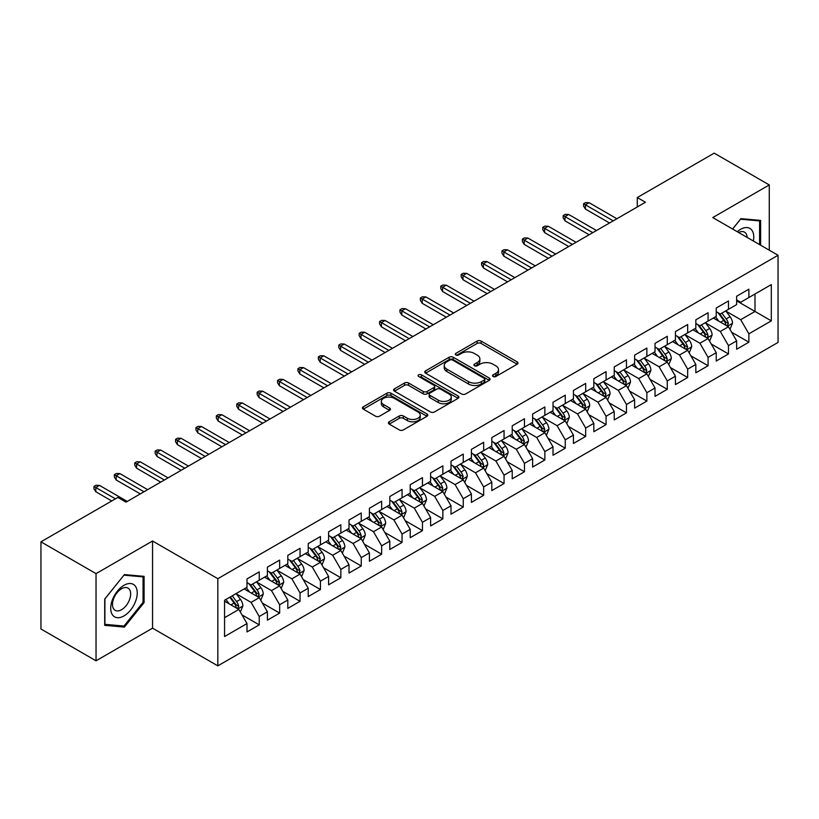 <?xml version="1.0" encoding="UTF-8"?>
<svg xmlns="http://www.w3.org/2000/svg" width="819" height="819" viewBox="0 0 819 819"><rect width="100%" height="100%" fill="white"/><g stroke="black" fill="none" stroke-linecap="round" stroke-linejoin="round"><path stroke-width="1.23" d="M493.099 376.494A1.986 1.147 0 0 0 495.904 376.494L517.178 364.209A2.836 1.638 0 0 0 518.007 363.052A2.836 1.638 0 0 0 517.178 361.896L481.132 341.083A2.836 1.638 0 0 0 477.129 341.083L455.855 353.368A1.986 1.147 0 0 0 455.272 354.177A1.986 1.147 0 0 0 455.855 354.985A1.986 1.147 0 0 0 458.66 354.985L461.414 353.398A9.06 5.231 0 0 1 474.232 353.398L477.231 355.139A9.06 5.231 0 0 1 479.883 358.835A9.06 5.231 0 0 1 477.231 362.53L474.477 364.127A1.986 1.147 0 0 0 473.894 364.936A1.986 1.147 0 0 0 474.477 365.745A1.986 1.147 0 0 0 477.282 365.745L480.036 364.148A9.06 5.231 0 0 1 492.854 364.148L495.853 365.888A9.06 5.231 0 0 1 498.505 369.584A9.06 5.231 0 0 1 495.853 373.29L493.099 374.877A1.986 1.147 0 0 0 492.516 375.686A1.986 1.147 0 0 0 493.099 376.494L493.099 374.877M389.22 421.785A2.836 1.638 0 0 0 388.39 422.942A2.836 1.638 0 0 0 389.22 424.099L399.334 429.934A2.836 1.638 0 0 0 403.337 429.934L426.965 416.298A2.836 1.638 0 0 0 427.794 415.141A2.836 1.638 0 0 0 426.965 413.984L390.919 393.171A2.836 1.638 0 0 0 386.916 393.171L363.288 406.818A2.836 1.638 0 0 0 362.459 407.975A2.836 1.638 0 0 0 363.288 409.131L375.501 416.175A2.836 1.638 0 0 0 379.504 416.175L389.619 410.339A2.836 1.638 0 0 0 390.448 409.183A2.836 1.638 0 0 0 389.619 408.026L383.558 404.535A7.576 4.371 0 0 1 381.347 401.443A7.576 4.371 0 0 1 386.015 397.399A7.576 4.371 0 0 1 394.277 398.341L418.007 412.049A7.576 4.371 0 0 1 420.229 415.141A7.576 4.371 0 0 1 415.55 419.185A7.576 4.371 0 0 1 407.289 418.233L403.337 415.95A2.836 1.638 0 0 0 399.334 415.95L389.22 421.785L389.22 424.099M96.038 573.638L96.038 660.8L152.549 628.173L152.549 541.011L96.038 573.638L40.95 541.83L117.864 497.43L126.024 502.139L645.444 202.252L637.284 197.543L637.284 206.961M152.549 541.011L217.834 578.695L778.05 255.262L778.05 342.424L217.834 665.857L217.834 578.695M769.276 250.194L769.276 184.94L712.765 217.567L778.05 255.262M769.276 184.94L714.199 153.143L637.284 197.543M461.609 393.98A2.836 1.638 0 0 0 465.612 393.98L489.25 380.344A2.836 1.638 0 0 0 490.079 379.187A2.836 1.638 0 0 0 489.25 378.03L453.204 357.217A2.836 1.638 0 0 0 449.191 357.217L425.563 370.853A2.836 1.638 0 0 0 424.733 372.01A2.836 1.638 0 0 0 425.563 373.167L461.609 393.98M419.451 376.924A1.986 1.147 0 0 1 421.457 377.201L421.457 374.846L458.108 396.007A2.836 1.638 0 0 1 458.937 397.164A2.836 1.638 0 0 1 458.108 398.321L434.479 411.957A2.836 1.638 0 0 1 430.477 411.957L394.43 391.144L394.43 388.841A2.836 1.638 0 0 0 393.601 389.998A2.836 1.638 0 0 0 394.43 391.144M394.43 388.841L404.535 382.995A2.836 1.638 0 0 1 408.548 382.995L423.167 391.441A2.836 1.638 0 0 0 427.17 391.441L433.875 387.561A2.836 1.638 0 0 0 434.705 386.404A2.836 1.638 0 0 0 433.875 385.247L418.652 376.464A1.986 1.147 0 0 1 418.079 375.655A1.986 1.147 0 0 1 419.297 374.6A1.986 1.147 0 0 1 421.457 374.846M736.639 300.839L754.995 311.445L754.995 294.011L771.314 284.592L748.873 297.543L748.873 289.179L736.639 296.253L736.639 304.607L728.47 309.326L728.47 300.962L716.236 308.026L716.236 316.39L708.077 321.099L708.077 312.735L695.833 319.809L695.833 328.173L687.673 332.883L687.673 324.519L675.429 331.582L675.429 339.946L667.27 344.656L667.27 336.292L655.026 343.366L655.026 351.73L646.867 356.439L646.867 348.075L634.633 355.139L634.633 363.503L626.463 368.212L626.463 359.848L614.23 366.922L614.23 375.286L606.07 379.996L606.07 371.631L593.826 378.695L593.826 387.059L585.667 391.769L585.667 383.415L573.423 390.479L573.423 398.843L565.264 403.552L565.264 395.188L553.02 402.252L553.02 410.616L544.86 415.325L544.86 406.971L532.626 414.035L532.626 422.399L524.457 427.108L524.457 418.744L512.223 425.808L512.223 434.172L504.064 438.892L504.064 430.528L491.82 437.592L491.82 445.956L483.66 450.665L483.66 442.301L471.416 449.375L471.416 457.729L463.257 462.448L463.257 454.084L451.013 461.148L451.013 469.512L442.854 474.221L442.854 465.857L430.62 472.932L430.62 481.285L422.45 486.005L422.45 477.641L410.217 484.705L410.217 493.069L402.057 497.778L402.057 489.414L389.813 496.488L389.813 504.852L381.654 509.561L381.654 501.197L369.41 508.261L369.41 516.625L361.251 521.334L361.251 512.97L349.007 520.045L349.007 528.409L340.847 533.118L340.847 524.754L328.614 531.818L328.614 540.182L320.444 544.891L320.444 536.527L308.21 543.601L308.21 551.965L300.051 556.674L300.051 548.31L287.807 555.374L287.807 563.738L279.648 568.447L279.648 560.094L267.403 567.157L267.403 575.522L259.244 580.231L259.244 571.867L247 578.931L247 587.295L224.56 600.255L224.56 636.537L247 623.576L238.841 609.438L224.56 601.197M771.314 284.592L771.314 320.864L748.873 333.824L740.714 319.686L725.921 311.148M731.633 332.238L748.873 342.188L748.873 333.824M748.873 342.188L736.639 349.252L736.639 340.888L728.47 345.598L720.31 331.47L705.528 322.932M711.24 344.011L728.47 353.962L728.47 345.598M728.47 353.962L716.236 361.036L716.236 352.672L708.077 357.381L699.917 343.243L685.124 334.705M690.837 355.794L708.077 365.745L708.077 357.381M708.077 365.745L695.833 372.809L695.833 364.445L687.673 369.154L679.514 355.026L664.721 346.488M670.433 367.567L687.673 377.518L687.673 369.154M687.673 377.518L675.429 384.592L675.429 376.228L667.27 380.937L659.111 366.799L644.318 358.261M650.03 379.351L667.27 389.301L667.27 380.937M667.27 389.301L655.026 396.365L655.026 388.001L646.867 392.721L638.707 378.583L623.914 370.045M629.627 391.124L646.867 401.075L646.867 392.721M646.867 401.075L634.633 408.149L634.633 399.785L626.463 404.494L618.304 390.356L603.521 381.818M609.234 402.907L626.463 412.858L626.463 404.494M626.463 412.858L614.23 419.922L614.23 411.558L606.07 416.277L597.911 402.139L583.118 393.601M588.83 414.68L606.07 424.631L606.07 416.277M606.07 424.631L593.826 431.705L593.826 423.341L585.667 428.05L577.508 413.912L562.714 405.374M568.427 426.464L585.667 436.414L585.667 428.05M585.667 436.414L573.423 443.478L573.423 435.114L565.264 439.834L557.104 425.696L542.311 417.158M548.024 438.237L565.264 448.198L565.264 439.834M565.264 448.198L553.02 455.262L553.02 446.898L544.86 451.607L536.701 437.479L521.908 428.931M527.62 450.02L544.86 459.971L544.86 451.607M544.86 459.971L532.626 467.035L532.626 458.681L524.457 463.39L516.298 449.252L501.515 440.714M507.227 461.793L524.457 471.754L524.457 463.39M524.457 471.754L512.223 478.818L512.223 470.454L504.064 475.163L495.904 461.036L481.111 452.487M486.824 473.577L504.064 483.527L504.064 475.163M504.064 483.527L491.82 490.591L491.82 482.237L483.66 486.947L475.501 472.809L460.708 464.271M466.421 485.35L483.66 495.311L483.66 486.947M483.66 495.311L471.416 502.375L471.416 494.011L463.257 498.72L455.098 484.592L440.305 476.054M446.017 497.133L463.257 507.084L463.257 498.72M463.257 507.084L451.013 514.158L451.013 505.794L442.854 510.503L434.694 496.365L419.901 487.827M425.614 508.916L442.854 518.867L442.854 510.503M442.854 518.867L430.62 525.931L430.62 517.567L422.45 522.276L414.291 508.149L399.498 499.61M405.221 520.689L422.45 530.64L422.45 522.276M422.45 530.64L410.217 537.714L410.217 529.35L402.057 534.06L393.898 519.922L379.105 511.384M384.817 532.473L402.057 542.424L402.057 534.06M402.057 542.424L389.813 549.488L389.813 541.124L381.654 545.833L373.495 531.705L358.702 523.167M364.414 544.246L381.654 554.197L381.654 545.833M381.654 554.197L369.41 561.271L369.41 552.907L361.251 557.616L353.091 543.478L338.298 534.94M344.011 556.029L361.251 565.98L361.251 557.616M361.251 565.98L349.007 573.044L349.007 564.68L340.847 569.4L332.688 555.262L317.895 546.723M323.607 567.802L340.847 577.753L340.847 569.4M340.847 577.753L328.614 584.827L328.614 576.463L320.444 581.173L312.285 567.035L297.492 558.497M303.214 579.586L320.444 589.537L320.444 581.173M320.444 589.537L308.21 596.601L308.21 588.237L300.051 592.956L291.881 578.818L277.098 570.28M282.811 591.359L300.051 601.31L300.051 592.956M300.051 601.31L287.807 608.384L287.807 600.02L279.648 604.729L271.488 590.591L256.695 582.053M262.408 603.142L279.648 613.093L279.648 604.729M279.648 613.093L267.403 620.157L267.403 611.793L259.244 616.512L251.085 602.374L236.292 593.836M242.004 614.915L259.244 624.877L259.244 616.512M259.244 624.877L247 631.94L247 623.576M247 582.585L251.085 584.94L259.244 580.231M224.56 617.69L238.841 609.438M267.403 570.812L271.488 573.167L279.648 568.447M251.085 602.374L259.244 597.665L244.144 588.943M267.403 611.793L259.244 597.665M287.807 559.029L291.881 561.384L300.051 556.674M271.488 590.591L279.648 585.882L264.547 577.17M287.807 600.02L279.648 585.882M308.21 547.246L312.285 549.61L320.444 544.891M291.881 578.818L300.051 574.109L284.951 565.386M308.21 588.237L300.051 574.109M328.614 535.472L332.688 537.827L340.847 533.118M312.285 567.035L320.444 562.325L305.354 553.613M328.614 576.463L320.444 562.325M349.007 523.689L353.091 526.054L361.251 521.334M332.688 555.262L340.847 550.552L325.757 541.83M349.007 564.68L340.847 550.552M369.41 511.916L373.495 514.271L381.654 509.561M353.091 543.478L361.251 538.769L346.15 530.057M369.41 552.907L361.251 538.769M389.813 500.133L393.898 502.487L402.057 497.778M373.495 531.705L381.654 526.996L366.554 518.273M389.813 541.124L381.654 526.996M410.217 488.359L414.291 490.714L422.45 486.005M393.898 519.922L402.057 515.212L386.957 506.5M410.217 529.35L402.057 515.212M430.62 476.576L434.694 478.931L442.854 474.221M414.291 508.149L422.45 503.439L407.36 494.717M430.62 517.567L422.45 503.439M451.013 464.803L455.098 467.158L463.257 462.448M434.694 496.365L442.854 491.656L427.764 482.944M451.013 505.794L442.854 491.656M471.416 453.02L475.501 455.374L483.66 450.665M455.098 484.592L463.257 479.873L448.157 471.16M471.416 494.011L463.257 479.873M491.82 441.246L495.904 443.601L504.064 438.892M475.501 472.809L483.66 468.099L468.56 459.387M491.82 482.237L483.66 468.099M512.223 429.463L516.298 431.818L524.457 427.108M495.904 461.036L504.064 456.316L488.963 447.604M512.223 470.454L504.064 456.316M532.626 417.69L536.701 420.045L544.86 415.325M516.298 449.252L524.457 444.543L509.367 435.821M532.626 458.681L524.457 444.543M553.02 405.907L557.104 408.261L565.264 403.552M536.701 437.479L544.86 432.76L529.77 424.047M553.02 446.898L544.86 432.76M573.423 394.134L577.508 396.488L585.667 391.769M557.104 425.696L565.264 420.986L550.163 412.264M573.423 435.114L565.264 420.986M593.826 382.35L597.911 384.705L606.07 379.996M577.508 413.912L585.667 409.203L570.567 400.491M593.826 423.341L585.667 409.203M614.23 370.567L618.304 372.932L626.463 368.212M597.911 402.139L606.07 397.43L590.97 388.708M614.23 411.558L606.07 397.43M634.633 358.794L638.707 361.148L646.867 356.439M618.304 390.356L626.463 385.647L611.373 376.935M634.633 399.785L626.463 385.647M655.026 347.01L659.111 349.375L667.27 344.656M638.707 378.583L646.867 373.873L631.777 365.151M655.026 388.001L646.867 373.873M675.429 335.237L679.514 337.592L687.673 332.883M659.111 366.799L667.27 362.09L652.17 353.378M675.429 376.228L667.27 362.09M695.833 323.454L699.917 325.808L708.077 321.099M679.514 355.026L687.673 350.317L672.573 341.595M695.833 364.445L687.673 350.317M716.236 311.681L720.31 314.035L728.47 309.326M699.917 343.243L708.077 338.534L692.976 329.822M716.236 352.672L708.077 338.534M736.639 299.897L740.714 302.252L748.873 297.543M720.31 331.47L728.47 326.761L713.38 318.038M736.639 340.888L728.47 326.761M40.95 541.83L40.95 628.992L96.038 660.8M152.549 628.173L217.834 665.857M740.714 319.686L754.995 311.445L771.314 320.864M760.605 245.188L760.605 220.403L740.919 218.642L732.585 229.013M144.083 602.6L144.083 576.351L124.396 574.59L104.709 599.088L104.709 625.337L124.396 627.098L144.083 602.6L143.059 602.016M493.898 376.771L495.853 375.645A9.06 5.231 0 0 0 498.505 371.939L498.505 369.584M479.883 358.835L479.883 361.189A9.06 5.231 0 0 1 477.231 364.885L475.266 366.021M517.147 364.23L481.132 343.448A2.836 1.638 0 0 0 477.129 343.448L456.644 355.272M489.209 380.364L453.204 359.572A2.836 1.638 0 0 0 449.191 359.572L425.604 373.188M484.244 379.996A1.986 1.147 0 0 0 484.817 379.187A1.986 1.147 0 0 0 484.244 378.378L452.6 360.104A1.986 1.147 0 0 0 449.795 360.104L446.898 361.783A9.06 5.231 0 0 0 444.236 365.479A9.06 5.231 0 0 0 446.898 369.185L468.519 381.664A9.06 5.231 0 0 0 481.337 381.664L484.244 379.996L484.244 382.35A1.986 1.147 0 0 0 484.817 381.541L484.817 379.187M444.236 365.479L444.236 367.833A9.06 5.231 0 0 0 446.898 371.539L446.898 369.185M484.244 382.35L481.337 384.029A9.06 5.231 0 0 1 468.519 384.029L446.898 371.539M394.461 391.175L404.535 385.35L404.535 382.995M434.705 386.404L434.705 388.769A2.836 1.638 0 0 1 433.875 389.916L427.17 393.796A2.836 1.638 0 0 1 423.167 393.796L408.548 385.35A2.836 1.638 0 0 0 404.535 385.35M421.457 377.201L458.067 398.341M438.329 400.194A7.576 4.371 0 0 0 446.59 401.146A7.576 4.371 0 0 0 451.269 397.102A7.576 4.371 0 0 0 449.047 394.011L440.683 389.179A2.836 1.638 0 0 0 436.681 389.179L429.975 393.059A2.836 1.638 0 0 0 429.146 394.215A2.836 1.638 0 0 0 429.975 395.372L438.329 400.194L438.329 402.549A7.576 4.371 0 0 0 446.59 403.501A7.576 4.371 0 0 0 451.269 399.457L451.269 397.102M429.146 394.215L429.146 396.57A2.836 1.638 0 0 0 429.975 397.727L429.975 395.372M438.329 402.549L429.975 397.727M420.229 415.141L420.229 417.495A7.576 4.371 0 0 1 415.55 421.539A7.576 4.371 0 0 1 407.289 420.587L403.337 418.304A2.836 1.638 0 0 0 399.334 418.304L389.26 424.119M381.347 401.443L381.347 403.798A7.576 4.371 0 0 0 383.558 406.889L383.558 404.535M389.578 410.36L383.558 406.889M426.965 413.984L426.965 416.298L390.919 395.526A2.836 1.638 0 0 0 386.916 395.526L363.329 409.152M122.307 625.89L124.396 627.098M729.985 329.371L732.514 323.198A7.647 4.412 -120 0 0 730.077 316.687L725.736 310.903M718.836 321.191L715.54 316.789M727.037 325.921L728.388 323.525A7.647 4.412 -120 0 0 726.197 318.929L721.867 313.145M719.389 313.503L724.743 320.649A3.89 2.252 60 0 1 725.45 321.826L728.388 323.525M718.048 312.725L723.75 320.342A7.647 4.412 60 0 1 725.941 324.938L726.095 325.378M613.206 220.864L585.421 204.822L585.421 209.06L583.589 206.122L583.589 203.767L585.421 204.822L589.096 202.702L616.881 218.745M585.421 209.06L609.531 222.983M583.589 203.767L585.626 202.59L589.096 202.702M709.582 341.144L712.11 334.981A7.647 4.412 -120 0 0 709.674 328.47L705.343 322.676M698.433 332.964L695.136 328.573M706.633 337.704L707.821 336.64L707.985 335.299A7.647 4.412 -120 0 0 705.794 330.702L701.463 324.918M698.986 325.276L704.34 332.422A3.89 2.252 60 0 1 705.046 333.609L707.985 335.299M697.645 324.498L703.347 332.115A7.647 4.412 60 0 1 705.538 336.711L705.691 337.162M689.178 352.928L691.707 346.754A7.647 4.412 -120 0 0 689.27 340.243L684.94 334.459M678.03 344.748L674.733 340.346M686.23 349.478L687.581 347.082A7.647 4.412 -120 0 0 685.39 342.485L681.06 336.701M678.582 337.059L683.937 344.205A3.89 2.252 60 0 1 684.643 345.383L687.581 347.082M677.241 336.281L682.944 343.898A7.647 4.412 60 0 1 685.134 348.495L685.288 348.935M592.802 232.647L565.018 216.605L565.018 220.843L563.185 217.895L563.185 215.54L565.018 216.605L568.693 214.486L596.478 230.528M565.018 220.843L589.137 234.766M563.185 215.54L565.223 214.363L568.693 214.486M572.409 244.42L544.615 228.378L544.615 232.616L542.782 229.678L542.782 227.324L544.615 228.378L548.29 226.259L576.074 242.301M544.615 232.616L568.734 246.539M542.782 227.324L544.819 226.146L548.29 226.259M753.367 241.011A18.755 10.831 120 0 0 751.996 230.374A18.755 10.831 120 0 0 737.243 231.705M747.163 237.428A12.838 7.412 120 0 0 745.955 233.487A12.838 7.412 120 0 0 744.512 232.146A12.838 7.412 120 0 0 738.625 232.494M740.468 219.205L759.592 220.925L759.592 244.594M758.322 220.198L759.592 220.925M732.626 229.033L740.509 219.226M112.5 614.895A18.755 10.831 120 0 0 130.61 610.042A18.755 10.831 120 0 0 135.463 586.322A18.755 10.831 120 0 0 117.352 591.175A18.755 10.831 120 0 0 112.5 614.895M113.708 608.998A12.838 7.412 120 0 0 115.151 610.329A12.838 7.412 120 0 0 127.099 604.34A12.838 7.412 120 0 0 129.433 589.434A12.838 7.412 120 0 0 127.989 588.093A12.838 7.412 120 0 0 116.042 594.092A12.838 7.412 120 0 0 113.708 608.998M123.986 575.173L143.059 576.873L143.059 602.313L123.986 626.044L104.904 624.334L104.904 598.904L123.945 575.153M141.8 576.146L143.059 576.873M668.785 364.711L671.314 358.538A7.647 4.412 -120 0 0 668.867 352.027L664.537 346.242M657.626 356.521L654.33 352.129M665.827 361.261L667.014 360.196L667.178 358.855A7.647 4.412 -120 0 0 664.997 354.258L660.657 348.474M658.189 348.833L663.533 355.978A3.89 2.252 60 0 1 664.25 357.166L667.178 358.855M656.838 348.065L662.54 355.671A7.647 4.412 60 0 1 664.731 360.278L664.885 360.718M648.382 376.484L650.91 370.311A7.647 4.412 -120 0 0 648.464 363.8L644.133 358.016M637.223 368.304L633.937 363.902M645.433 373.034L646.785 370.638A7.647 4.412 -120 0 0 644.594 366.042L640.253 360.258M637.786 360.616L643.14 367.762A3.89 2.252 60 0 1 643.847 368.939L646.785 370.638M636.435 359.838L642.147 367.455A7.647 4.412 60 0 1 644.328 372.051L644.492 372.491M552.006 256.204L524.221 240.162L524.221 244.4L522.379 241.451L522.379 239.097L524.221 240.162L527.886 238.042L555.671 254.085M524.221 244.4L548.331 258.323M522.379 239.097L524.416 237.919L527.886 238.042M531.603 267.977L503.818 251.935L503.818 256.173L501.975 253.235L501.975 250.88L503.818 251.935L507.483 249.815L535.278 265.858M503.818 256.173L527.927 270.096M501.975 250.88L504.023 249.703L507.483 249.815M627.978 388.267L630.507 382.094A7.647 4.412 -120 0 0 628.071 375.583L623.73 369.799M616.83 380.077L613.533 375.686M625.03 384.817L626.381 382.422A7.647 4.412 -120 0 0 624.191 377.815L619.86 372.031M617.383 372.389L622.737 379.535A3.89 2.252 60 0 1 623.443 380.722L626.381 382.422M616.042 371.621L621.744 379.228A7.647 4.412 60 0 1 623.935 383.835L624.088 384.275M511.199 279.76L483.415 263.718L483.415 267.956L481.582 265.008L481.582 262.653L483.415 263.718L487.09 261.599L514.875 277.641M483.415 267.956L507.524 281.879M481.582 262.653L483.619 261.476L487.09 261.599M607.575 400.041L610.104 393.867A7.647 4.412 -120 0 0 607.667 387.356L603.327 381.572M596.427 391.861L593.13 387.459M604.627 396.591L605.978 394.195A7.647 4.412 -120 0 0 603.787 389.598L599.457 383.814M596.979 384.172L602.334 391.318A3.89 2.252 60 0 1 603.04 392.506L605.978 394.195M595.638 383.394L601.341 391.011A7.647 4.412 60 0 1 603.531 395.608L603.685 396.048M490.796 291.533L463.011 275.491L463.011 279.74L461.179 276.791L461.179 274.437L463.011 275.491L466.687 273.372L494.471 289.414M463.011 279.74L487.131 293.652M461.179 274.437L463.216 273.259L466.687 273.372M587.172 411.824L589.7 405.651A7.647 4.412 -120 0 0 587.264 399.14L582.933 393.355M576.023 403.644L572.727 399.242M584.223 408.374L585.575 405.978A7.647 4.412 -120 0 0 583.384 401.371L579.053 395.587M576.576 395.946L581.93 403.091A3.89 2.252 60 0 1 582.637 404.279L585.575 405.978M575.235 395.178L580.937 402.784A7.647 4.412 60 0 1 583.128 407.391L583.282 407.831M470.393 303.317L442.608 287.274L442.608 291.513L440.776 288.564L440.776 286.21L442.608 287.274L446.283 285.155L474.068 301.197M442.608 291.513L466.728 305.436M440.776 286.21L442.813 285.032L446.283 285.155M566.779 423.597L569.307 417.424A7.647 4.412 -120 0 0 566.861 410.913L562.53 405.129M555.62 415.417L552.323 411.015M563.82 420.157L565.171 417.751A7.647 4.412 -120 0 0 562.991 413.155L558.65 407.371M556.183 407.729L561.527 414.875A3.89 2.252 60 0 1 562.244 416.062L565.171 417.751M554.832 406.951L560.534 414.568A7.647 4.412 60 0 1 562.725 419.164L562.878 419.604M450 315.09L422.215 299.048L422.215 303.296L420.372 300.348L420.372 297.993L422.215 299.048L425.88 296.928L453.665 312.971M422.215 303.296L446.324 317.219M420.372 297.993L422.409 296.816L425.88 296.928M546.375 435.38L548.904 429.207A7.647 4.412 -120 0 0 546.457 422.696L542.127 416.912M535.216 427.201L531.93 422.799M543.427 431.93L544.778 429.535A7.647 4.412 -120 0 0 542.587 424.928L538.247 419.144M535.78 419.512L541.134 426.658A3.89 2.252 60 0 1 541.84 427.835L544.778 429.535M534.428 418.734L540.141 426.351A7.647 4.412 60 0 1 542.321 430.948L542.485 431.388M429.596 326.873L401.812 310.831L401.812 315.069L399.969 312.121L399.969 309.766L401.812 310.831L405.477 308.712L433.271 324.754M401.812 315.069L425.921 328.992M399.969 309.766L402.016 308.589L405.477 308.712M525.972 447.154L528.501 440.98A7.647 4.412 -120 0 0 526.064 434.469L521.723 428.685M514.823 438.974L511.527 434.582M523.024 443.714L524.375 441.308A7.647 4.412 -120 0 0 522.184 436.711L517.854 430.927M515.376 431.285L520.73 438.431A3.89 2.252 60 0 1 521.437 439.619L524.375 441.308M514.035 430.507L519.737 438.124A7.647 4.412 60 0 1 521.928 442.721L522.082 443.161M409.193 338.646L381.408 322.604L381.408 326.853L379.576 323.904L379.576 321.55L381.408 322.604L385.084 320.485L412.868 336.527M381.408 326.853L405.518 340.776M379.576 321.55L381.613 320.372L385.084 320.485M505.569 458.937L508.097 452.764A7.647 4.412 -120 0 0 505.661 446.253L501.32 440.468M494.42 450.757L491.124 446.355M502.62 455.487L503.972 453.091A7.647 4.412 -120 0 0 501.781 448.495L497.45 442.7M494.973 443.069L500.327 450.215A3.89 2.252 60 0 1 501.033 451.392L503.972 453.091M493.632 442.291L499.334 449.907A7.647 4.412 60 0 1 501.525 454.504L501.678 454.944M388.79 350.43L361.005 334.387L361.005 338.626L359.172 335.688L359.172 333.323L361.005 334.387L364.68 332.268L392.465 348.31M361.005 338.626L385.125 352.549M359.172 333.323L361.21 332.145L364.68 332.268M485.165 470.71L487.694 464.537A7.647 4.412 -120 0 0 485.257 458.026L480.927 452.242M474.017 462.53L470.72 458.138M482.217 467.27L483.405 466.206L483.568 464.864A7.647 4.412 -120 0 0 481.377 460.268L477.047 454.484M474.57 454.842L479.924 461.988A3.89 2.252 60 0 1 480.63 463.175L483.568 464.864M473.228 454.064L478.931 461.681A7.647 4.412 60 0 1 481.122 466.277L481.275 466.728M368.386 362.213L340.602 346.171L340.602 350.409L338.769 347.461L338.769 345.106L340.602 346.171L344.277 344.041L372.061 360.084M340.602 350.409L364.721 364.332M338.769 345.106L340.806 343.929L344.277 344.041M464.772 482.493L467.301 476.32A7.647 4.412 -120 0 0 464.854 469.809L460.524 464.025M453.613 474.314L450.317 469.911M461.814 479.043L463.165 476.648A7.647 4.412 -120 0 0 460.984 472.051L456.644 466.257M454.176 466.625L459.52 473.771A3.89 2.252 60 0 1 460.237 474.948L463.165 476.648M452.825 465.847L458.527 473.464A7.647 4.412 60 0 1 460.718 478.061L460.872 478.501M347.993 373.986L320.198 357.944L320.198 362.182L318.366 359.244L318.366 356.889L320.198 357.944L323.874 355.825L351.658 371.867M320.198 362.182L344.318 376.105M318.366 356.889L320.403 355.702L323.874 355.825M444.369 494.267L446.898 488.093A7.647 4.412 -120 0 0 444.451 481.592L440.12 475.798M433.21 486.087L429.924 481.695M441.41 490.827L442.772 488.421A7.647 4.412 -120 0 0 440.581 483.824L436.24 478.04M433.773 478.398L439.127 485.544A3.89 2.252 60 0 1 439.834 486.732L442.772 488.421M432.422 477.62L438.134 485.237A7.647 4.412 60 0 1 440.315 489.834L440.479 490.284M327.59 385.769L299.805 369.727L299.805 373.966L297.962 371.017L297.962 368.663L299.805 369.727L303.47 367.608L331.265 383.65M299.805 373.966L323.914 387.889M297.962 368.663L300.01 367.485L303.47 367.608M423.966 506.05L426.494 499.877A7.647 4.412 -120 0 0 424.058 493.366L419.717 487.581M412.817 497.87L409.52 493.468M421.017 502.6L422.369 500.204A7.647 4.412 -120 0 0 420.178 495.608L415.847 489.823M413.37 490.182L418.724 497.328A3.89 2.252 60 0 1 419.43 498.505L422.369 500.204M412.029 489.404L417.731 497.02A7.647 4.412 60 0 1 419.922 501.617L420.075 502.057M307.186 397.543L279.402 381.5L279.402 385.739L277.569 382.801L277.569 380.446L279.402 381.5L283.077 379.381L310.862 395.423M279.402 385.739L303.511 399.662M277.569 380.446L279.607 379.269L283.077 379.381M403.562 517.823L406.091 511.66A7.647 4.412 -120 0 0 403.654 505.149L399.314 499.355M392.414 509.643L389.117 505.251M400.614 514.383L401.801 513.318L401.965 511.977A7.647 4.412 -120 0 0 399.774 507.381L395.444 501.597M392.966 501.955L398.321 509.101A3.89 2.252 60 0 1 399.027 510.288L401.965 511.977M391.625 501.177L397.328 508.794A7.647 4.412 60 0 1 399.518 513.39L399.672 513.841M286.783 409.326L258.999 393.284L258.999 397.522L257.166 394.574L257.166 392.219L258.999 393.284L262.674 391.165L290.458 407.207M258.999 397.522L283.118 411.445M257.166 392.219L259.203 391.042L262.674 391.165M383.159 529.606L385.688 523.433A7.647 4.412 -120 0 0 383.251 516.922L378.921 511.138M372.01 521.427L368.714 517.024M380.211 526.156L381.562 523.761A7.647 4.412 -120 0 0 379.371 519.164L375.041 513.38M372.563 513.738L377.917 520.884A3.89 2.252 60 0 1 378.624 522.061L381.562 523.761M371.222 512.96L376.924 520.577A7.647 4.412 60 0 1 379.115 525.174L379.269 525.614M266.38 421.099L238.595 405.057L238.595 409.295L236.763 406.357L236.763 404.002L238.595 405.057L242.27 402.938L270.055 418.98M238.595 409.295L262.715 423.218M236.763 404.002L238.8 402.825L242.27 402.938M362.756 541.39L365.294 535.216A7.647 4.412 -120 0 0 362.848 528.705L358.517 522.921M351.607 533.2L348.31 528.808M359.807 537.94L360.995 536.875L361.159 535.534A7.647 4.412 -120 0 0 358.978 530.937L354.637 525.153M352.17 525.511L357.514 532.657A3.89 2.252 60 0 1 358.231 533.845L361.159 535.534M350.819 524.744L356.521 532.35A7.647 4.412 60 0 1 358.712 536.957L358.865 537.397M245.987 432.882L218.192 416.84L218.192 421.079L216.359 418.13L216.359 415.776L218.192 416.84L221.867 414.721L249.652 430.763M218.192 421.079L242.311 435.002M216.359 415.776L218.397 414.598L221.867 414.721M342.362 553.163L344.891 546.99A7.647 4.412 -120 0 0 342.444 540.479L338.114 534.694M331.204 544.983L327.917 540.581M339.404 549.713L340.765 547.317A7.647 4.412 -120 0 0 338.575 542.721L334.234 536.936M331.767 537.295L337.121 544.44A3.89 2.252 60 0 1 337.827 545.618L340.765 547.317M330.415 536.517L336.128 544.133A7.647 4.412 60 0 1 338.308 548.73L338.462 549.17M225.583 444.656L197.799 428.613L197.799 432.852L195.956 429.914L195.956 427.559L197.799 428.613L201.464 426.494L229.259 442.536M197.799 432.852L221.908 446.775M195.956 427.559L198.003 426.382L201.464 426.494M321.959 564.946L324.488 558.773A7.647 4.412 -120 0 0 322.051 552.262L317.711 546.478M310.81 556.756L307.514 552.364M319.011 561.496L320.362 559.101A7.647 4.412 -120 0 0 318.171 554.494L313.841 548.71M311.363 549.068L316.718 556.214A3.89 2.252 60 0 1 317.424 557.401L320.362 559.101M310.022 548.3L315.724 555.906A7.647 4.412 60 0 1 317.915 560.513L318.069 560.954M205.18 456.439L177.395 440.397L177.395 444.635L175.563 441.687L175.563 439.332L177.395 440.397L181.071 438.278L208.855 454.32M177.395 444.635L201.505 458.558M175.563 439.332L177.6 438.155L181.071 438.278M301.556 576.719L304.084 570.546A7.647 4.412 -120 0 0 301.648 564.035L297.307 558.251M290.407 568.54L287.111 564.137M298.607 573.269L299.959 570.874A7.647 4.412 -120 0 0 297.768 566.277L293.437 560.493M290.96 560.851L296.314 567.997A3.89 2.252 60 0 1 297.021 569.185L299.959 570.874M289.619 560.073L295.321 567.69A7.647 4.412 60 0 1 297.512 572.286L297.666 572.727M184.777 468.212L156.992 452.17L156.992 456.418L155.16 453.47L155.16 451.115L156.992 452.17L160.667 450.051L188.452 466.093M156.992 456.418L181.112 470.331M155.16 451.115L157.197 449.938L160.667 450.051M281.152 588.503L283.681 582.329A7.647 4.412 -120 0 0 281.245 575.818L276.914 570.034M270.004 580.323L266.707 575.921M278.204 585.053L279.555 582.657A7.647 4.412 -120 0 0 277.365 578.05L273.034 572.266M270.557 572.635L275.911 579.77A3.89 2.252 60 0 1 276.617 580.958L279.555 582.657M269.216 571.857L274.918 579.463A7.647 4.412 60 0 1 277.109 584.07L277.262 584.51M164.373 479.995L136.589 463.953L136.589 468.192L134.756 465.243L134.756 462.889L136.589 463.953L140.264 461.834L168.049 477.876M136.589 468.192L160.708 482.115M134.756 462.889L136.793 461.711L140.264 461.834M260.749 600.276L263.278 594.103A7.647 4.412 -120 0 0 260.841 587.592L256.511 581.807M249.6 592.096L246.304 587.694M257.801 596.836L259.152 594.43A7.647 4.412 -120 0 0 256.971 589.834L252.631 584.049M250.164 584.408L255.508 591.553A3.89 2.252 60 0 1 256.224 592.741L259.152 594.43M248.812 583.63L254.514 591.246A7.647 4.412 60 0 1 256.705 595.843L256.859 596.283M143.98 491.769L116.185 475.726L116.185 479.975L114.353 477.027L114.353 474.672L116.185 475.726L119.861 473.607L147.645 489.649M116.185 479.975L140.305 493.898M114.353 474.672L116.39 473.495L119.861 473.607M240.356 612.059L242.885 605.886A7.647 4.412 -120 0 0 240.438 599.375L236.107 593.591M229.197 603.879L225.911 599.477M237.397 608.609L238.759 606.214A7.647 4.412 -120 0 0 236.568 601.607L232.227 595.822M230.313 596.928L235.114 603.337A3.89 2.252 60 0 1 235.821 604.514L238.759 606.214M229.781 597.235L234.121 603.03A7.647 4.412 60 0 1 236.302 607.626L236.456 608.067M115.418 498.843L95.792 487.51L95.792 491.748L93.95 488.81L93.95 486.445L95.792 487.51L99.457 485.391L127.252 501.433M95.792 491.748L111.742 500.962M93.95 486.445L95.997 485.268L99.457 485.391M495.853 375.645L495.853 373.29M474.477 365.745L474.477 364.127M477.231 364.885L477.231 362.53M455.855 354.985L455.855 353.368M477.129 343.448L477.129 341.083M481.132 343.448L481.132 341.083M517.178 364.209L517.178 361.896M425.563 373.167L425.563 370.853M449.191 359.572L449.191 357.217M453.204 359.572L453.204 357.217M489.25 380.344L489.25 378.03M468.519 384.029L468.519 381.664M481.337 384.029L481.337 381.664M408.548 385.35L408.548 382.995M423.167 393.796L423.167 391.441M427.17 393.796L427.17 391.441M433.875 389.916L433.875 387.561M458.108 398.321L458.108 396.007M399.334 418.304L399.334 415.95M403.337 418.304L403.337 415.95M407.289 420.587L407.289 418.233M389.619 410.339L389.619 408.026M363.288 409.131L363.288 406.818M386.916 395.526L386.916 393.171M390.919 395.526L390.919 393.171M727.518 326.197L732.462 323.341M726.197 318.929L730.077 316.687M720.556 322.184L723.75 320.342M707.114 337.981L712.059 335.125M705.794 330.702L709.674 328.47M700.153 333.957L703.347 332.115M686.711 349.764L691.656 346.908M685.39 342.485L689.27 340.243M679.75 345.741L682.944 343.898M666.308 361.537L671.263 358.681M664.997 354.258L668.867 352.027M659.346 357.514L662.54 355.671M645.915 373.321L650.859 370.464M644.594 366.042L648.464 363.8M638.953 369.297L642.147 367.455M625.511 385.094L630.456 382.238M624.191 377.815L628.071 375.583M618.55 381.081L621.744 379.228M605.108 396.877L610.053 394.021M603.787 389.598L607.667 387.356M598.146 392.854L601.341 391.011M584.705 408.65L589.649 405.794M583.384 401.371L587.264 399.14M577.743 404.637L580.937 402.784M564.301 420.434L569.256 417.577M562.991 413.155L566.861 410.913M557.34 416.41L560.534 414.568M543.908 432.207L548.853 429.351M542.587 424.928L546.457 422.696M536.947 428.194L540.141 426.351M523.505 443.99L528.45 441.134M522.184 436.711L526.064 434.469M516.543 439.967L519.737 438.124M503.101 455.763L508.046 452.907M501.781 448.495L505.661 446.253M496.14 451.75L499.334 449.907M482.698 467.547L487.643 464.69M481.377 460.268L485.257 458.026M475.737 463.523L478.931 461.681M462.295 479.32L467.25 476.463M460.984 472.051L464.854 469.809M455.333 475.307L458.527 473.464M441.902 491.103L446.846 488.247M440.581 483.824L444.451 481.592M434.94 487.08L438.134 485.237M421.498 502.876L426.443 500.02M420.178 495.608L424.058 493.366M414.537 498.863L417.731 497.02M401.095 514.66L406.04 511.803M399.774 507.381L403.654 505.149M394.134 510.636L397.328 508.794M380.692 526.443L385.636 523.587M379.371 519.164L383.251 516.922M373.73 522.42L376.924 520.577M360.288 538.216L365.243 535.36M358.978 530.937L362.848 528.705M353.327 534.193L356.521 532.35M339.895 549.999L344.84 547.143M338.575 542.721L342.444 540.479M332.934 545.976L336.128 544.133M319.492 561.773L324.437 558.916M318.171 554.494L322.051 552.262M312.53 557.759L315.724 555.906M299.089 573.556L304.033 570.7M297.768 566.277L301.648 564.035M292.127 569.533L295.321 567.69M278.685 585.329L283.63 582.473M277.365 578.05L281.245 575.818M271.724 581.316L274.918 579.463M258.282 597.112L263.237 594.256M256.971 589.834L260.841 587.592M251.32 593.089L254.514 591.246M237.889 608.886L242.833 606.029M236.568 601.607L240.438 599.375M230.927 604.872L234.121 603.03"/></g></svg>
